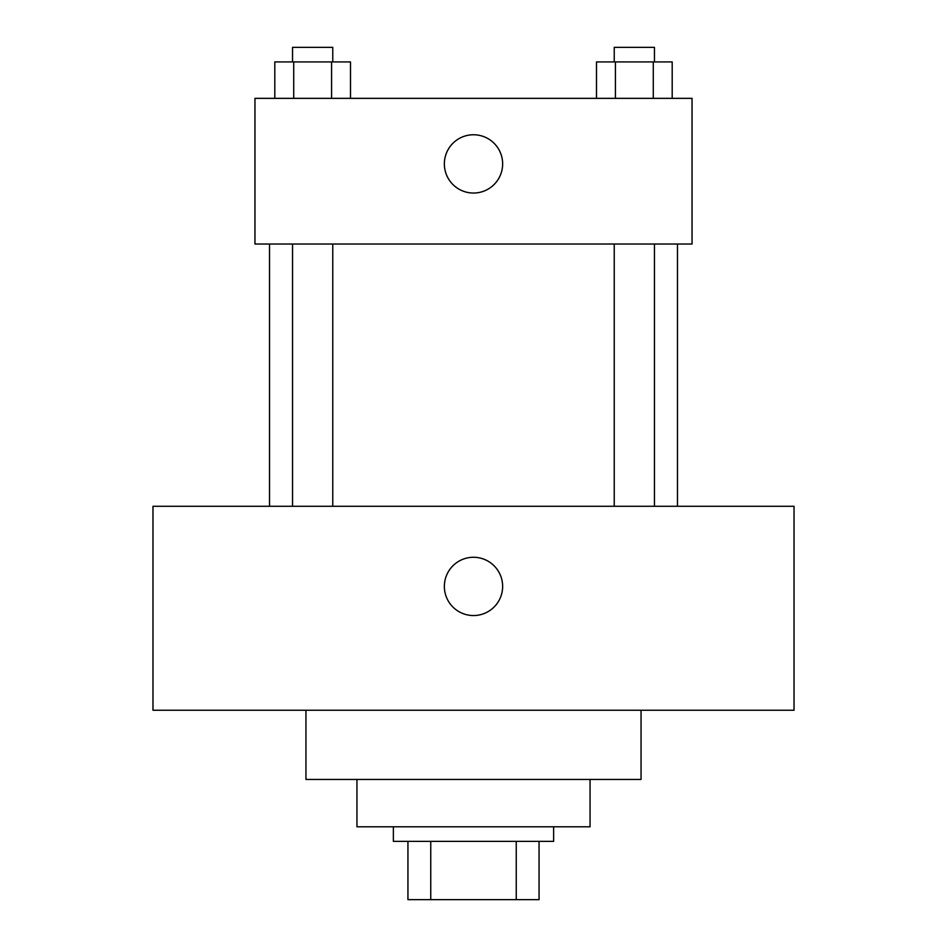 <?xml version="1.0" encoding="UTF-8"?>
<svg xmlns="http://www.w3.org/2000/svg" width="947" height="947" viewBox="0 0 947 947"><rect width="100%" height="100%" fill="white"/><g stroke="black" fill="none" stroke-linecap="round" stroke-linejoin="round"><path stroke-width="1.42" d="M516.245 841.374L516.245 899.65L407.944 899.65L407.944 841.374M516.245 899.65L539.056 899.65L539.056 841.374L539.056 899.65M553.628 826.802L553.628 841.374L393.372 841.374L393.372 826.802M430.755 841.374L430.755 899.65M590.052 779.452L590.052 826.802L356.948 826.802L356.948 779.452M641.048 710.25L641.048 779.452L305.952 779.452L305.952 710.25M794.024 710.25L152.976 710.25L152.976 506.278L794.024 506.278L794.024 710.25M473.5 557.274A29.144 29.144 0 0 1 498.738 600.978A29.144 29.144 0 0 1 448.262 600.978A29.144 29.144 0 0 1 473.5 557.274M677.472 244.03L677.472 506.278M614.236 506.278L614.236 244.03M332.764 244.03L332.764 506.278M692.044 244.03L254.956 244.03L254.956 98.346L692.044 98.346L692.044 244.03M502.644 163.902A29.144 29.144 0 0 1 458.928 189.14A29.144 29.144 0 0 1 458.928 138.664A29.144 29.144 0 0 1 502.644 163.902M672.192 98.346L672.192 61.922L596.492 61.922L596.492 98.346M653.276 61.922L653.276 98.346M615.42 61.922L615.42 98.346M614.236 61.922L614.236 47.35L654.448 47.35L654.448 61.922M350.508 98.346L350.508 61.922L274.808 61.922L274.808 98.346M331.58 61.922L331.58 98.346M293.724 61.922L293.724 98.346M292.552 61.922L292.552 47.35L332.764 47.35L332.764 61.922M269.528 244.03L269.528 506.278M654.448 506.278L654.448 244.03M292.552 244.03L292.552 506.278"/></g></svg>

